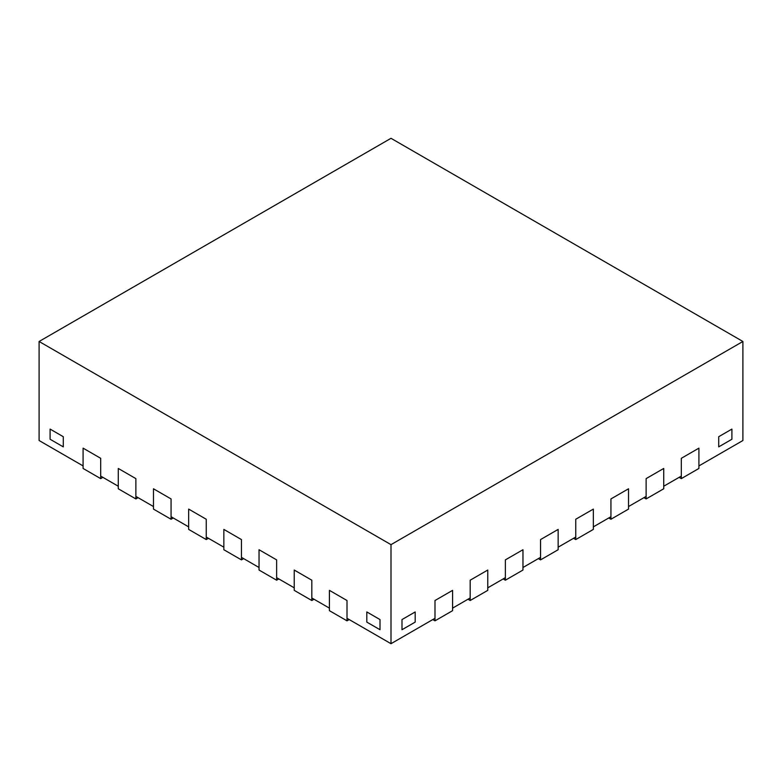 <?xml version="1.0" encoding="UTF-8"?>
<svg xmlns="http://www.w3.org/2000/svg" width="782" height="782" viewBox="0 0 782 782"><rect width="100%" height="100%" fill="white"/><g stroke="black" fill="none" stroke-linecap="round" stroke-linejoin="round"><path stroke-width="1.17" d="M679.118 477.343L681.317 478.613L698.913 468.457L698.913 448.145L698.913 465.916L742.9 440.52L742.9 341.48L391 138.306L39.1 341.48L391 544.643L742.9 341.48M39.1 341.48L39.1 440.52L83.088 465.916L83.088 448.145L100.683 458.301L100.683 476.082L118.278 486.238L118.278 468.457L135.873 478.613L135.873 496.394L153.468 506.55L153.468 488.779L171.062 498.936L171.062 516.707L188.657 526.873L188.657 509.092L206.252 519.248L206.252 537.029L223.847 547.185L223.847 529.404L241.442 539.57L241.442 557.341L259.038 567.507L259.038 549.726L276.632 559.883L276.632 577.663L294.228 587.82L294.228 570.039L311.822 580.205L311.822 597.976L329.418 608.132L329.418 590.361L347.012 600.517L347.012 618.298L391 643.694L434.988 618.298L434.988 600.517L452.583 590.361L434.988 600.517L434.988 620.83L452.583 610.674L452.583 590.361L452.583 608.132L470.178 597.976L470.178 580.205L487.773 570.039L470.178 580.205L470.178 600.517L487.773 590.361L487.773 570.039L487.773 587.82L505.368 577.663L505.368 559.883L522.962 549.726L505.368 559.883L505.368 580.205L522.962 570.039L522.962 549.726L522.962 567.507L540.558 557.341L540.558 539.57L558.153 529.404L540.558 539.57L540.558 559.883L558.153 549.726L558.153 529.404L558.153 547.185L575.748 537.029L575.748 519.248L593.342 509.092L575.748 519.248L575.748 539.57L593.342 529.404L593.342 509.092L593.342 526.873L610.938 516.707L610.938 498.936L628.533 488.779L610.938 498.936L610.938 519.248L628.533 509.092L628.533 488.779L628.533 506.55L646.128 496.394L646.128 478.613L663.722 468.457L646.128 478.613L646.128 498.936L663.722 488.779L663.722 468.457L663.722 486.238L681.317 476.082L681.317 458.301L698.913 448.145L681.317 458.301L681.317 478.613M391 643.694L391 544.643M731.903 439.249L718.707 446.874L718.707 436.718L731.903 429.093L718.707 436.718L718.707 446.874L731.903 439.249L731.903 429.093L731.903 439.249M401.997 629.725L415.193 622.101L415.193 611.944L401.997 619.569L415.193 611.944L415.193 622.101L401.997 629.725L401.997 619.569L401.997 629.725M50.097 439.249L63.293 446.874L63.293 436.718L50.097 429.093L63.293 436.718L63.293 446.874L50.097 439.249L50.097 429.093L50.097 439.249M380.003 629.725L366.807 622.101L366.807 611.944L380.003 619.569L366.807 611.944L366.807 622.101L380.003 629.725L380.003 619.569L380.003 629.725M100.683 478.613L100.683 458.301L83.088 448.145L83.088 468.457L100.683 478.613L102.882 477.343M135.873 498.936L135.873 478.613L118.278 468.457L118.278 488.779L135.873 498.936L138.072 497.665M171.062 519.248L171.062 498.936L153.468 488.779L153.468 509.092L171.062 519.248L173.262 517.977M206.252 539.57L206.252 519.248L188.657 509.092L188.657 529.404L206.252 539.57L208.452 538.299M241.442 559.883L241.442 539.57L223.847 529.404L223.847 549.726L241.442 559.883L243.642 558.612M276.632 580.205L276.632 559.883L259.038 549.726L259.038 570.039L276.632 580.205L278.832 578.934M311.822 600.517L311.822 580.205L294.228 570.039L294.228 590.361L311.822 600.517L314.022 599.247M347.012 620.83L347.012 600.517L329.418 590.361L329.418 610.674L347.012 620.83L349.212 619.569M643.928 497.665L646.128 498.936M608.738 517.977L610.938 519.248M573.548 538.299L575.748 539.57M538.358 558.612L540.558 559.883M503.168 578.934L505.368 580.205M467.978 599.247L470.178 600.517M432.788 619.569L434.988 620.83"/></g></svg>

